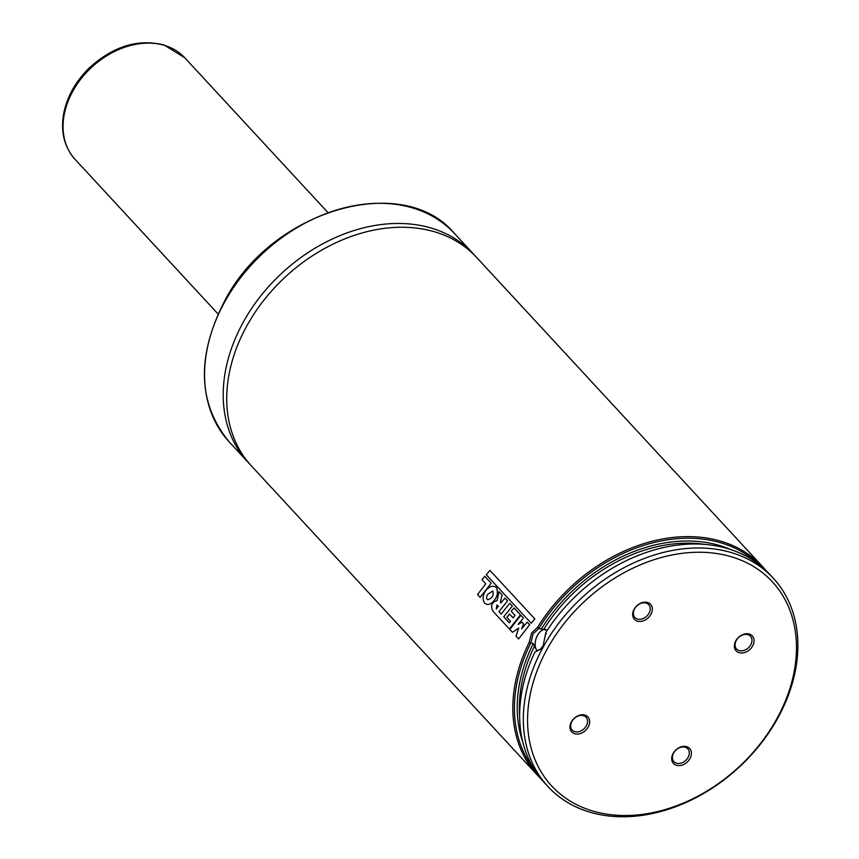 <?xml version="1.0" encoding="UTF-8"?>
<svg xmlns="http://www.w3.org/2000/svg" width="859" height="859" viewBox="0 0 859 859"><rect width="100%" height="100%" fill="white"/><g stroke="black" fill="none" stroke-linecap="round" stroke-linejoin="round"><path stroke-width="1.29" d="M752.613 645.979A11.017 8.3 137.2 0 0 744.506 634.028A11.017 8.3 137.2 0 0 735.551 650.123A11.017 8.3 137.2 0 0 752.613 645.979M689.949 758.583A11.017 8.3 -42.8 0 1 672.876 762.717A11.017 8.3 -42.8 0 1 681.831 746.632A11.017 8.3 -42.8 0 1 689.949 758.583M634.103 609.214A11.017 8.3 -42.8 0 1 651.176 605.069A11.017 8.3 -42.8 0 1 642.221 621.164A11.017 8.3 -42.8 0 1 634.103 609.214M571.428 721.818A11.017 8.3 137.2 0 0 579.546 733.769A11.017 8.3 137.2 0 0 588.501 717.673A11.017 8.3 137.2 0 0 571.428 721.818M547.537 648.373A150.304 113.205 137.2 0 0 658.187 811.411A150.304 113.205 137.2 0 0 780.359 591.905A150.304 113.205 137.2 0 0 547.537 648.373M543.726 646.108A153.45 115.578 137.2 0 0 547.967 786.565A153.45 115.578 137.2 0 0 739.094 767.227A153.45 115.578 137.2 0 0 773.272 578.193A153.45 115.578 137.2 0 0 543.726 646.108M773.272 578.193L769.578 574.199A153.45 115.578 137.2 0 0 545.852 632.396L543.199 645.538L540.429 649.35L534.91 652.056A153.45 115.578 137.2 0 0 544.273 782.581L547.967 786.565M534.91 652.056L540.88 648.878M546.045 633.878L545.852 632.396M757.896 563.654A152.268 114.687 137.2 0 0 538.861 628.423L547.215 630.281M537.058 651.068L533.235 643.574L530.808 642.886A152.268 114.687 137.2 0 0 534.674 770.104M530.808 642.886L529.165 642.457A153.45 115.578 137.2 0 0 537.455 775.205A153.45 115.578 137.2 0 0 540.977 778.791M766.067 570.612A153.45 115.578 137.2 0 0 762.76 566.822A153.45 115.578 137.2 0 0 537.68 627.167L538.861 628.423M529.165 642.457L531.603 632.997L537.68 627.167M762.76 566.822L476.648 257.475A153.45 115.578 137.2 0 0 247.102 325.389A153.45 115.578 137.2 0 0 251.343 465.846L537.455 775.205M474.866 255.595A153.45 115.578 137.2 0 0 473.137 253.673A153.45 115.578 137.2 0 0 243.591 321.599A153.45 115.578 137.2 0 0 247.832 462.045A153.45 115.578 137.2 0 0 249.615 463.924M546.002 629.593A11.801 7.119 -72.8 0 0 537.53 635.241A11.801 7.119 -72.8 0 0 537.358 651.004M538.861 628.498L533.031 633.856L530.873 642.843M571.933 721.42A9.438 7.108 137.2 0 0 572.191 730.064A9.438 7.108 137.2 0 0 583.948 728.883A9.438 7.108 137.2 0 0 586.053 717.244A9.438 7.108 137.2 0 0 571.933 721.42M634.597 608.827A9.438 7.108 -42.8 0 1 648.728 604.65A9.438 7.108 -42.8 0 1 646.623 616.279A9.438 7.108 -42.8 0 1 634.865 617.471A9.438 7.108 -42.8 0 1 634.597 608.827M688.048 757.455A9.438 7.108 -42.8 0 1 673.918 761.632A9.438 7.108 -42.8 0 1 676.022 749.993A9.438 7.108 -42.8 0 1 687.78 748.812A9.438 7.108 -42.8 0 1 688.048 757.455M750.712 644.851A9.438 7.108 137.2 0 0 750.455 636.208A9.438 7.108 137.2 0 0 738.697 637.399A9.438 7.108 137.2 0 0 736.592 649.028A9.438 7.108 137.2 0 0 750.712 644.851M529.638 624.751L527.201 622.131L521.628 628.852L523.561 623.945L521.896 622.141L518.127 624.439L523.432 618.051L520.865 615.269L509.806 629.443L512.458 632.31L518.707 628.154L516.023 636.165L518.578 638.935L529.638 624.751M520.447 614.829L514.069 607.925L511.212 611.286L515.035 615.42L513.059 617.868L509.494 614.013L506.896 617.374L510.461 621.24L509.28 622.829L503.718 616.816L512.34 606.057L509.774 603.276L501.162 614.045L498.939 611.64L507.551 600.881L504.974 598.089L500.937 602.921L500.389 602.331L502.053 594.943L498.982 591.615L497.103 600.613C491.713 602.138 490.339 605.67 492.959 611.232L509.387 628.992L520.447 614.829M496.319 609.052L498.37 606.164L496.942 604.972L496.319 609.052M488.116 594.041C486.183 596.64 486.044 598.551 487.687 599.765C492.261 598.39 493.946 595.48 492.765 591.035L488.116 594.041M489.276 587.331C484.347 591.11 484.422 593.118 483.22 595.996C482.822 601.128 484.197 603.931 487.354 604.392C489.179 604.65 491.144 603.684 493.249 601.483C495.138 599.432 495.815 598.476 497.254 594.718C497.64 588.963 496.534 586.257 493.946 586.568C493.367 585.881 491.81 586.139 489.276 587.331M481.974 579.664L485.786 583.787L477.529 594.546L480.138 597.359L491.198 583.197L484.82 576.292L481.974 579.664M531.184 623.269L534.846 618.942L489.941 570.397L486.28 574.714L531.184 623.269M534.609 645.796A147.544 111.133 137.2 0 0 519.641 716.352M705.486 544.477A147.544 111.133 137.2 0 0 543.779 629.303M533.235 643.574A149.122 112.314 137.2 0 0 522.68 741.628M730.44 549.481A149.122 112.314 137.2 0 0 541.224 629.228M473.137 253.673L454.508 233.53A153.45 115.578 137.2 0 0 224.961 301.455A153.45 115.578 137.2 0 0 229.203 441.913L247.832 462.045M327.848 212.474L184.814 57.821A74.754 56.307 137.2 0 0 165.014 45.548A74.754 56.307 137.2 0 0 81.326 78.448A74.754 56.307 137.2 0 0 75.055 159.345L218.079 313.997M229.203 441.913C197.72 403.494 196.217 356.485 224.704 300.865C271.057 210.498 402.753 171.306 454.508 233.53M541.073 648.685L540.429 649.35M546.088 634.157L545.98 633.255M75.055 159.345C64.038 146.792 60.323 131.159 63.899 112.443C67.539 95.671 76.161 80.682 89.765 67.464C113.613 46.064 138.428 38.58 164.198 45.022L184.814 57.821"/></g></svg>
